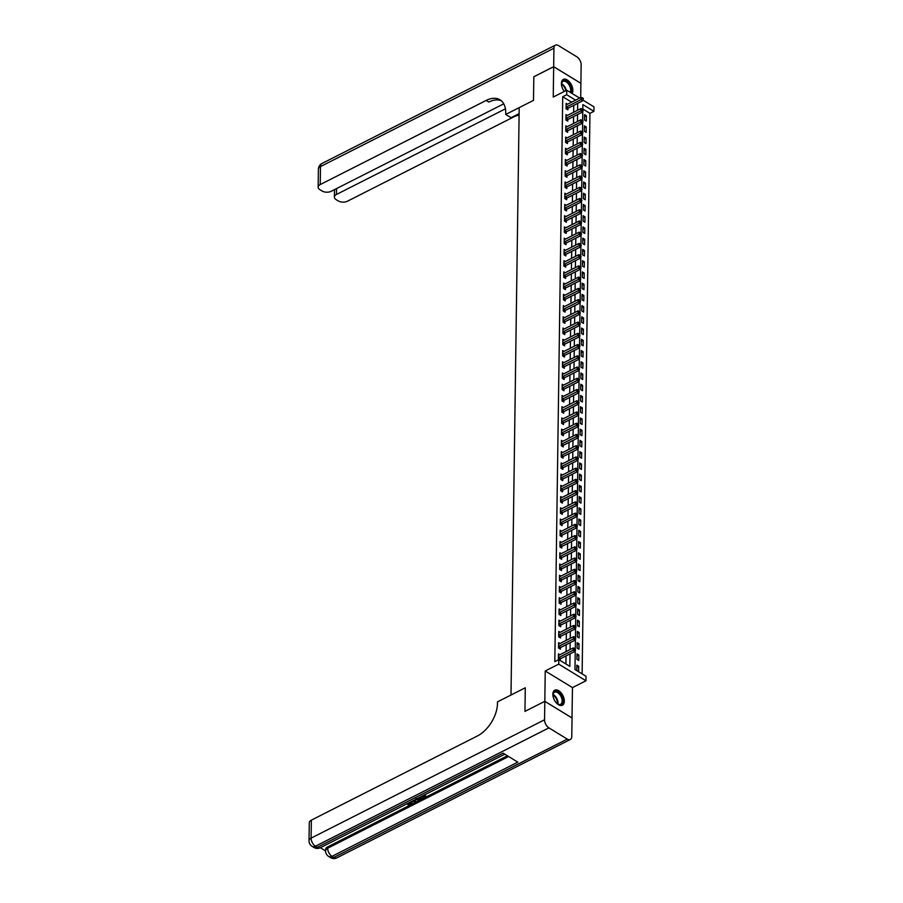 <?xml version="1.0" encoding="UTF-8"?>
<svg xmlns="http://www.w3.org/2000/svg" width="903" height="903" viewBox="0 0 903 903"><rect width="100%" height="100%" fill="white"/><g stroke="black" fill="none" stroke-linecap="round" stroke-linejoin="round"><path stroke-width="1.35" d="M564.33 701.225A8.443 4.808 63.1 0 0 560.989 692.703A8.443 4.808 63.1 0 0 554.769 690.185A8.443 4.808 63.1 0 0 552.85 694.215A8.443 4.808 63.1 0 0 556.203 702.726A8.443 4.808 63.1 0 0 562.411 705.254A8.443 4.808 63.1 0 0 564.33 701.225M572.062 93.46A8.443 4.808 63.1 0 0 572.863 90.458A8.443 4.808 63.1 0 0 569.511 81.936A8.443 4.808 63.1 0 0 563.303 79.419A8.443 4.808 63.1 0 0 561.384 83.437A8.443 4.808 63.1 0 0 564.307 91.451M575.245 650.837L574.985 669.529L586.024 676.268L585.957 680.772L558.731 664.134L558.799 659.63L569.838 666.38L570.007 653.896M571.994 717.964L572.468 687.612L585.957 680.772M580.697 97.535L580.9 83.358L553.674 66.72L553.246 97.05L566.745 90.21L579.624 98.077M582.988 100.131L593.971 106.847L593.914 111.34L582.875 104.601L582.807 109.376M582.119 673.886L589.941 113.36L593.914 111.34M544.554 719.781A6.49 3.702 63.1 0 0 548.9 727.874L315.44 846.213A6.49 3.702 -116.9 0 1 311.106 838.119A6.49 3.623 -179.2 0 0 309.029 840.727L309.277 822.746A6.49 3.623 0.8 0 1 311.354 820.138L311.106 838.119L544.554 719.781L544.814 701.349L524.959 711.372L544.814 701.304L572.039 717.941M553.674 66.675L580.9 83.313L581.16 64.881A6.49 3.702 63.1 0 0 576.814 56.787L558.426 45.556A6.49 3.702 63.1 0 0 555.413 45.15A6.49 3.702 63.1 0 0 553.934 48.243L553.674 66.675L533.82 76.732L533.492 100.38L533.82 76.778L553.674 66.72M589.941 113.36L582.819 109.003M584.546 114.591L584.467 119.986L586.307 121.104L586.386 115.719L584.546 114.591M584.388 125.822L584.309 131.217L586.149 132.346L586.228 126.951L584.388 125.822M584.23 137.064L584.151 142.46L585.991 143.577L586.07 138.182L584.23 137.064M584.072 148.295L584.004 153.691L585.844 154.819L585.912 149.424L584.072 148.295M583.914 159.538L583.846 164.922L585.686 166.05L585.754 160.655L583.914 159.538M583.756 170.769L583.688 176.164L585.528 177.281L585.595 171.897L583.756 170.769M583.609 182L583.53 187.395L585.37 188.524L585.437 183.128L583.609 182M583.451 193.242L583.372 198.637L585.212 199.755L585.291 194.359L583.451 193.242M583.293 204.473L583.214 209.868L585.054 210.997L585.133 205.602L583.293 204.473M583.135 215.715L583.056 221.1L584.896 222.228L584.975 216.833L583.135 215.715M582.977 226.946L582.898 232.342L584.738 233.459L584.817 228.075L582.977 226.946M582.819 238.178L582.74 243.573L584.58 244.702L584.659 239.306L582.819 238.178M582.661 249.42L582.582 254.815L584.422 255.933L584.501 250.537L582.661 249.42M582.503 260.651L582.435 266.046L584.275 267.175L584.343 261.78L582.503 260.651M582.345 271.893L582.277 277.277L584.117 278.406L584.185 273.011L582.345 271.893M582.187 283.124L582.119 288.52L583.959 289.637L584.027 284.253L582.187 283.124M582.04 294.355L581.961 299.751L583.801 300.88L583.88 295.484L582.04 294.355M581.882 305.598L581.803 310.993L583.643 312.111L583.722 306.715L581.882 305.598M581.724 316.829L581.645 322.224L583.485 323.353L583.564 317.958L581.724 316.829M581.566 328.071L581.487 333.455L583.327 334.584L583.406 329.189L581.566 328.071M581.408 339.302L581.329 344.698L583.169 345.815L583.248 340.431L581.408 339.302M581.25 350.545L581.171 355.929L583.011 357.057L583.09 351.662L581.25 350.545M581.092 361.776L581.013 367.171L582.853 368.289L582.932 362.904L581.092 361.776M580.934 373.007L580.866 378.402L582.706 379.531L582.774 374.135L580.934 373.007M580.776 384.249L580.708 389.644L582.548 390.762L582.616 385.367L580.776 384.249M580.618 395.48L580.55 400.876L582.39 402.004L582.458 396.609L580.618 395.48M580.471 406.722L580.392 412.107L582.232 413.235L582.311 407.84L580.471 406.722M580.313 417.954L580.234 423.349L582.074 424.466L582.153 419.082L580.313 417.954M580.155 429.185L580.076 434.58L581.916 435.709L581.995 430.313L580.155 429.185M579.997 440.427L579.918 445.822L581.758 446.94L581.837 441.544L579.997 440.427M579.839 451.658L579.76 457.053L581.6 458.182L581.679 452.787L579.839 451.658M579.681 462.9L579.602 468.285L581.442 469.413L581.521 464.018L579.681 462.9M579.523 474.131L579.444 479.527L581.284 480.644L581.363 475.26L579.523 474.131M579.365 485.362L579.297 490.758L581.137 491.887L581.205 486.491L579.365 485.362M579.207 496.605L579.139 502L580.979 503.118L581.047 497.722L579.207 496.605M579.049 507.836L578.981 513.231L580.821 514.36L580.889 508.965L579.049 507.836M578.902 519.078L578.823 524.462L580.663 525.591L580.742 520.196L578.902 519.078M578.744 530.309L578.665 535.705L580.505 536.822L580.584 531.438L578.744 530.309M578.586 541.54L578.507 546.936L580.347 548.065L580.426 542.669L578.586 541.54M578.428 552.783L578.349 558.178L580.189 559.296L580.268 553.9L578.428 552.783M578.27 564.014L578.191 569.409L580.031 570.538L580.11 565.143L578.27 564.014M578.112 575.256L578.033 580.64L579.873 581.769L579.952 576.374L578.112 575.256M577.954 586.487L577.875 591.883L579.715 593L579.794 587.616L577.954 586.487M577.796 597.718L577.728 603.114L579.568 604.242L579.636 598.847L577.796 597.718M577.638 608.961L577.57 614.356L579.41 615.474L579.478 610.078L577.638 608.961M577.48 620.192L577.412 625.587L579.252 626.716L579.32 621.32L577.48 620.192M577.333 631.434L577.254 636.829L579.094 637.947L579.173 632.551L577.333 631.434M577.175 642.665L577.096 648.061L578.936 649.189L579.015 643.794L577.175 642.665M577.017 653.907L576.938 659.292L578.778 660.42L578.857 655.025L577.017 653.907M576.859 665.139L576.78 670.534L578.62 671.651L578.699 666.267L576.859 665.139M571.599 102.152L562.716 96.723L554.826 661.651L558.799 659.63M565.921 663.987L566.034 655.905M566.102 651.582L566.192 644.663M566.26 640.351L566.35 633.432M566.418 629.109L566.508 622.201M566.576 617.878L566.666 610.959M566.723 606.647L566.824 599.727M566.881 595.404L566.982 588.485M567.039 584.173L567.14 577.254M567.197 572.931L567.298 566.023M567.355 561.7L567.456 554.781M567.513 550.469L567.603 543.55M567.671 539.226L567.761 532.307M567.829 527.995L567.919 521.076M567.987 516.753L568.077 509.845M568.145 505.522L568.235 498.603M568.292 494.291L568.393 487.372M568.45 483.049L568.551 476.129M568.608 471.817L568.709 464.898M568.766 460.575L568.867 453.667M568.924 449.344L569.025 442.425M569.082 438.113L569.172 431.194M569.24 426.871L569.33 419.951M569.398 415.64L569.488 408.72M569.556 404.397L569.646 397.489M569.714 393.166L569.804 386.247M569.861 381.935L569.962 375.016M570.019 370.693L570.12 363.774M570.177 359.462L570.278 352.542M570.335 348.219L570.436 341.3M570.493 336.988L570.594 330.069M570.651 325.746L570.741 318.838M570.809 314.515L570.899 307.596M570.967 303.284L571.057 296.365M571.125 292.041L571.215 285.122M571.283 280.81L571.373 273.891M571.43 269.568L571.531 262.66M571.588 258.337L571.689 251.418M571.746 247.106L571.847 240.187M571.904 235.864L572.005 228.944M572.062 224.633L572.163 217.713M572.22 213.39L572.31 206.482M572.378 202.159L572.468 195.24M572.536 190.928L572.626 184.009M572.694 179.686L572.784 172.766M572.841 168.455L572.942 161.535M572.999 157.212L573.1 150.304M573.157 145.981L573.258 139.062M573.315 134.75L573.416 127.831M573.473 123.508L573.574 116.589M573.631 112.277L573.732 105.358M567.547 104.206L566.147 103.348L566.068 108.744L567.908 109.861L567.931 108.405M567.389 115.437L565.989 114.579L565.921 119.975L567.761 121.104L567.773 119.636M567.231 126.668L565.831 125.822L565.763 131.217L567.603 132.335L567.615 130.879M567.073 137.911L565.673 137.053L565.605 142.448L567.445 143.577L567.468 142.11M566.915 149.142L565.526 148.295L565.447 153.679L567.287 154.808L567.31 153.341M566.757 160.384L565.368 159.526L565.289 164.922L567.129 166.039L567.152 164.583M566.599 171.615L565.21 170.757L565.131 176.153L566.971 177.281L566.994 175.814M566.452 182.846L565.052 182L564.973 187.395L566.813 188.513L566.836 187.056M566.294 194.089L564.894 193.231L564.815 198.626L566.655 199.755L566.678 198.288M566.136 205.32L564.736 204.473L564.657 209.857L566.497 210.986L566.52 209.53M565.978 216.562L564.578 215.704L564.499 221.1L566.339 222.217L566.362 220.761M565.82 227.793L564.42 226.935L564.352 232.331L566.192 233.459L566.204 231.992M565.662 239.035L564.262 238.178L564.194 243.573L566.034 244.69L566.046 243.234M565.504 250.266L564.104 249.409L564.036 254.804L565.876 255.933L565.899 254.465M565.346 261.498L563.957 260.651L563.878 266.046L565.718 267.164L565.741 265.708M565.188 272.74L563.799 271.882L563.72 277.277L565.56 278.406L565.583 276.939M565.03 283.971L563.641 283.124L563.562 288.508L565.402 289.637L565.425 288.17M564.883 295.213L563.483 294.355L563.404 299.751L565.244 300.868L565.267 299.412M564.725 306.444L563.325 305.586L563.246 310.982L565.086 312.111L565.109 310.643M564.567 317.675L563.167 316.829L563.088 322.224L564.928 323.342L564.951 321.886M564.409 328.918L563.009 328.06L562.93 333.455L564.77 334.584L564.793 333.117M564.251 340.149L562.851 339.302L562.783 344.686L564.623 345.815L564.635 344.348M564.093 351.391L562.693 350.533L562.625 355.929L564.465 357.046L564.477 355.59M563.935 362.622L562.535 361.764L562.467 367.16L564.307 368.289L564.33 366.821M563.777 373.853L562.388 373.007L562.309 378.402L564.149 379.52L564.172 378.064M563.619 385.096L562.23 384.238L562.151 389.633L563.991 390.762L564.014 389.295M563.461 396.327L562.072 395.48L561.993 400.864L563.833 401.993L563.856 400.526M563.314 407.569L561.914 406.711L561.835 412.107L563.675 413.224L563.698 411.768M563.156 418.8L561.756 417.942L561.677 423.338L563.517 424.466L563.54 422.999M562.998 430.031L561.598 429.185L561.519 434.58L563.359 435.697L563.382 434.241M562.84 441.274L561.44 440.416L561.361 445.811L563.201 446.94L563.224 445.472M562.682 452.505L561.282 451.658L561.214 457.042L563.054 458.171L563.066 456.715M562.524 463.747L561.124 462.889L561.056 468.285L562.896 469.402L562.908 467.946M562.366 474.978L560.966 474.12L560.898 479.516L562.738 480.644L562.761 479.177M562.208 486.22L560.819 485.362L560.74 490.758L562.58 491.875L562.603 490.419M562.05 497.451L560.661 496.594L560.582 501.989L562.422 503.118L562.445 501.65M561.903 508.682L560.503 507.836L560.424 513.22L562.264 514.349L562.287 512.893M561.745 519.925L560.345 519.067L560.266 524.462L562.106 525.58L562.129 524.124M561.587 531.156L560.187 530.309L560.108 535.693L561.948 536.822L561.971 535.355M561.429 542.398L560.029 541.54L559.95 546.936L561.79 548.053L561.813 546.597M561.271 553.629L559.871 552.771L559.792 558.167L561.632 559.296L561.655 557.828M561.113 564.86L559.713 564.014L559.646 569.409L561.485 570.527L561.497 569.071M560.955 576.103L559.555 575.245L559.488 580.64L561.327 581.769L561.339 580.302M560.797 587.334L559.397 586.487L559.329 591.871L561.169 593L561.192 591.533M560.639 598.576L559.25 597.718L559.171 603.114L561.011 604.231L561.034 602.775M560.481 609.807L559.092 608.949L559.013 614.345L560.853 615.474L560.876 614.006M560.334 621.038L558.934 620.192L558.855 625.587L560.695 626.705L560.718 625.248M560.176 632.281L558.776 631.423L558.697 636.818L560.537 637.947L560.56 636.48M560.018 643.512L558.618 642.665L558.539 648.049L560.379 649.178L560.402 647.711M559.86 654.754L558.46 653.896L558.381 659.292L560.221 660.409L560.244 658.953M311.354 820.138L477.315 736.013A27.067 16.367 121.4 0 0 497.474 703.482L497.497 701.868L525.286 687.781L524.959 711.417L525.286 687.781L510.996 695.017L519.202 107.615L533.492 100.38L505.703 114.467L505.725 112.841A27.067 16.367 -58.6 0 0 499.991 99.815A27.067 16.367 -58.6 0 0 486.186 100.436L320.226 184.562A6.49 3.623 -179.2 0 0 318.149 187.169A6.49 3.623 -179.2 0 0 319.876 189.675L322.055 190.996A6.49 3.623 -179.2 0 0 331.232 191.278L503.75 103.834M572.468 687.612L545.231 670.974L544.814 701.304M545.231 670.974L558.731 664.134M562.716 96.723L566.689 94.702L566.745 90.21M582.774 111.532L582.649 120.607M582.627 122.763L582.491 131.838M582.469 133.994L582.333 143.08M582.311 145.236L582.175 154.311M582.153 156.467L582.029 165.554M581.995 167.71L581.871 176.785M581.837 178.941L581.713 188.027M581.679 190.172L581.555 199.258M581.521 201.414L581.397 210.489M581.363 212.645L581.239 221.732M581.205 223.888L581.08 232.963M581.058 235.119L580.922 244.205M580.9 246.35L580.764 255.436M580.742 257.592L580.606 266.667M580.584 268.823L580.46 277.91M580.426 280.065L580.302 289.141M580.268 291.297L580.144 300.383M580.11 302.528L579.986 311.614M579.952 313.77L579.828 322.845M579.794 325.001L579.67 334.087M579.636 336.243L579.512 345.318M579.489 347.474L579.354 356.561M579.331 358.705L579.195 367.792M579.173 369.948L579.037 379.023M579.015 381.179L578.891 390.265M578.857 392.421L578.733 401.496M578.699 403.652L578.575 412.739M578.541 414.895L578.417 423.97M578.383 426.126L578.259 435.201M578.225 437.357L578.101 446.443M578.067 448.599L577.943 457.674M577.92 459.83L577.785 468.917M577.762 471.073L577.627 480.148M577.604 482.304L577.468 491.39M577.446 493.535L577.322 502.621M577.288 504.777L577.164 513.852M577.13 516.008L577.006 525.094M576.972 527.25L576.848 536.326M576.814 538.481L576.69 547.568M576.656 549.713L576.532 558.799M576.498 560.955L576.374 570.03M576.351 572.186L576.216 581.272M576.193 583.428L576.058 592.503M576.035 594.659L575.9 603.746M575.877 605.89L575.753 614.977M575.719 617.133L575.595 626.208M575.561 628.364L575.437 637.45M575.403 639.606L575.279 648.681M575.572 100.131L566.689 94.702M570.075 649.573L570.165 642.654M570.222 638.342L570.324 631.423M570.38 627.1L570.482 620.18M570.538 615.869L570.64 608.949M570.696 604.626L570.798 597.718M570.854 593.395L570.956 586.476M571.012 582.164L571.114 575.245M571.17 570.922L571.26 564.003M571.328 559.691L571.418 552.771M571.486 548.448L571.576 541.54M571.644 537.217L571.734 530.298M571.791 525.986L571.892 519.067M571.949 514.744L572.05 507.825M572.107 503.513L572.209 496.594M572.265 492.27L572.367 485.351M572.423 481.039L572.525 474.12M572.581 469.797L572.683 462.889M572.739 458.566L572.829 451.647M572.897 447.335L572.987 440.416M573.055 436.093L573.145 429.173M573.213 424.861L573.303 417.942M573.36 413.619L573.461 406.711M573.518 402.388L573.619 395.469M573.676 391.157L573.777 384.238M573.834 379.915L573.936 372.995M573.992 368.684L574.094 361.764M574.15 357.441L574.252 350.533M574.308 346.21L574.398 339.291M574.466 334.979L574.556 328.06M574.624 323.737L574.714 316.818M574.782 312.506L574.872 305.586M574.929 301.263L575.03 294.355M575.087 290.032L575.188 283.113M575.245 278.801L575.346 271.882M575.403 267.559L575.504 260.64M575.561 256.328L575.662 249.409M575.719 245.085L575.809 238.166M575.877 233.854L575.967 226.935M576.035 222.612L576.125 215.704M576.193 211.381L576.283 204.462M576.351 200.15L576.441 193.231M576.498 188.908L576.599 181.988M576.656 177.677L576.757 170.757M576.814 166.434L576.915 159.526M576.972 155.203L577.073 148.284M577.13 143.972L577.231 137.053M577.288 132.73L577.378 125.81M577.446 121.499L577.536 114.579M577.604 110.256L577.694 103.348M584.512 116.656L586.386 115.719M576.825 667.204L578.699 666.267M576.983 655.973L578.857 655.025M577.141 644.742L579.015 643.794M577.299 633.5L579.173 632.551M577.457 622.269L579.32 621.32M577.615 611.026L579.478 610.078M577.773 599.795L579.636 598.847M577.931 588.564L579.794 587.616M578.078 577.322L579.952 576.374M578.236 566.091L580.11 565.143M578.394 554.848L580.268 553.9M578.552 543.617L580.426 542.669M578.71 532.386L580.584 531.438M578.868 521.144L580.742 520.196M579.026 509.913L580.889 508.965M579.184 498.67L581.047 497.722M579.342 487.439L581.205 486.491M579.5 476.208L581.363 475.26M579.647 464.966L581.521 464.018M579.805 453.735L581.679 452.787M579.963 442.493L581.837 441.544M580.121 431.262L581.995 430.313M580.279 420.019L582.153 419.082M580.437 408.788L582.311 407.84M580.595 397.557L582.458 396.609M580.753 386.315L582.616 385.367M580.911 375.084L582.774 374.135M581.069 363.841L582.932 362.904M581.216 352.61L583.09 351.662M581.374 341.379L583.248 340.431M581.532 330.137L583.406 329.189M581.69 318.906L583.564 317.958M581.848 307.663L583.722 306.715M582.006 296.432L583.88 295.484M582.164 285.201L584.027 284.253M582.322 273.959L584.185 273.011M582.48 262.728L584.343 261.78M582.638 251.486L584.501 250.537M582.785 240.254L584.659 239.306M582.943 229.023L584.817 228.075M583.101 217.781L584.975 216.833M583.259 206.55L585.133 205.602M583.417 195.308L585.291 194.359M583.575 184.077L585.437 183.128M583.733 172.834L585.595 171.897M583.891 161.603L585.754 160.655M584.049 150.372L585.912 149.424M584.207 139.13L586.07 138.182M584.354 127.899L586.228 126.951M566.497 106.972L568.337 108.089L582.785 100.764L580.945 99.646L566.497 106.972A1.084 0.655 -58.6 0 0 566.192 107.186L566.091 107.276M582.537 98.777L583.27 99.228L583.282 98.337L582.548 97.885L582.537 98.777L580.945 99.646L580.979 97.4L566.52 104.725A1.084 0.655 -58.6 0 1 566.226 104.804L566.125 104.816M568.337 108.089A1.084 0.655 -58.6 0 0 568.032 108.304L566.994 109.308M582.785 100.764L583.27 99.228M582.548 97.885L580.979 97.4M566.339 118.203L568.179 119.331L582.627 112.006L580.787 110.877L566.339 118.203A1.084 0.655 -58.6 0 0 566.034 118.417L565.933 118.519M582.379 110.019L583.112 110.471L582.39 109.116L582.379 110.019L580.787 110.877L580.821 108.631L566.362 115.956A1.084 0.655 -58.6 0 1 566.068 116.035L565.967 116.047M568.179 119.331A1.084 0.655 -58.6 0 0 567.874 119.546L566.836 120.539M582.627 112.006L583.112 110.471M582.39 109.116L580.821 108.631M566.181 129.434L568.021 130.563L582.469 123.237L580.629 122.108L566.181 129.434A1.084 0.655 -58.6 0 0 565.876 129.648L565.775 129.75M582.221 121.25L582.954 121.702L582.977 120.799L582.232 120.359L582.221 121.25L580.629 122.108L580.663 119.862L566.215 127.188A1.084 0.655 -58.6 0 1 565.91 127.278L565.82 127.278M568.021 130.563A1.084 0.655 -58.6 0 0 567.716 130.777L566.678 131.77M582.469 123.237L582.954 121.702M582.232 120.359L580.663 119.862M566.023 140.676L567.863 141.794L582.311 134.468L580.471 133.351L566.023 140.676A1.084 0.655 -58.6 0 0 565.729 140.891L565.628 140.981M582.063 132.493L582.807 132.933L582.819 132.041L582.074 131.59L582.063 132.493L580.471 133.351L580.505 131.104L566.057 138.43A1.084 0.655 -58.6 0 1 565.752 138.509L565.662 138.52M567.863 141.794A1.084 0.655 -58.6 0 0 567.569 142.008L566.52 143.013M582.311 134.468L582.807 132.933M582.074 131.59L580.505 131.104M565.865 151.907L567.705 153.036L582.153 145.71L580.313 144.582L565.865 151.907A1.084 0.655 -58.6 0 0 565.571 152.122L565.47 152.223M581.904 143.724L582.649 144.175L581.927 142.821L581.904 143.724L580.313 144.582L580.347 142.335L565.899 149.661A1.084 0.655 -58.6 0 1 565.605 149.751L565.504 149.751M567.705 153.036A1.084 0.655 -58.6 0 0 567.411 153.25L566.362 154.244M582.153 145.71L582.649 144.175M581.927 142.821L580.347 142.335M561.689 86.022A7.303 4.154 -116.9 0 1 561.531 83.866A7.303 4.154 -116.9 0 1 562.23 81.609A7.303 4.154 -116.9 0 1 568.935 83.392A7.303 4.154 -116.9 0 1 570.865 92.727M570.244 92.343A6.761 3.849 63.1 0 0 568.845 84.566A6.761 3.849 63.1 0 0 563.032 81.439A6.761 3.849 63.1 0 0 562.14 82.229A6.761 3.849 63.1 0 0 561.519 84.103M571.678 93.223A8.387 4.775 63.1 0 0 569.928 83.708A8.387 4.775 63.1 0 0 562.829 79.724M553.155 696.789A7.303 4.154 -116.9 0 1 553.008 694.633A7.303 4.154 -116.9 0 1 556.903 691.438A7.303 4.154 -116.9 0 1 562.298 697.635A7.303 4.154 -116.9 0 1 562.185 703.742A7.303 4.154 -116.9 0 1 557.772 704.047A7.303 4.154 -116.9 0 1 556.124 702.647M557.58 703.922A6.761 3.849 63.1 0 0 560.616 704.272A6.761 3.849 63.1 0 0 561.587 697.861A6.761 3.849 63.1 0 0 554.498 692.206A6.761 3.849 63.1 0 0 552.997 694.87M561.88 705.457A8.387 4.775 63.1 0 0 562.941 697.579A8.387 4.775 63.1 0 0 554.295 690.49M519.112 113.631L511.042 117.717L505.703 114.467M505.432 108.823L336.458 194.472A6.49 3.623 -179.2 0 0 334.381 197.08A6.49 3.623 -179.2 0 0 336.108 199.586L338.275 200.917A6.49 3.623 -179.2 0 0 347.452 201.2L513.412 117.074A27.067 16.367 -58.6 0 1 519.101 115.132M501.244 100.73A27.067 16.367 -58.6 0 0 488.839 102.05L486.186 100.436M411.294 801.604L411.926 803.072M410.639 801.932L412.005 803.444L411.012 804.596L407.896 804.742L408.438 803.602L411.079 803.151M415.019 799.719L416.069 801.977L411.745 801.379M424.624 794.854L426.464 796.706L422.593 798.094L424.647 796.344M320.328 847.714L325.577 850.931M309.029 840.727A6.49 6.49 0 0 0 312.133 846.359A6.49 3.928 121.4 0 0 315.44 846.213L317.28 847.33L503.095 753.147L517.803 762.143L331.999 856.326A6.49 3.702 -116.9 0 1 327.665 848.233A6.49 3.623 -179.2 0 0 325.577 850.84L325.599 849.497A6.49 3.623 0.8 0 1 327.676 846.89L327.665 848.233L508.603 756.511M507.407 755.777L327.676 846.89M420.222 797.078L422.073 798.218L420.437 799.753L418.529 800.306L415.673 799.381M548.9 727.874L567.287 739.117A6.49 3.702 63.1 0 0 570.301 739.512A6.49 3.702 63.1 0 0 571.78 736.419L572.039 717.987L544.814 701.349M422.593 798.094L425.279 796.728L423.925 795.904L420.911 796.864L423.304 795.52M423.97 795.182L426.464 796.706M419.579 797.405L422.062 798.929M415.696 798.139L419.037 799.798L420.888 798.963L418.902 797.744M416.667 798.523L420.245 798.568M419.037 799.798L419.048 799.076M419.918 799.448L419.929 798.726M414.635 799.911L416.069 801.977M412.4 801.04L415.177 801.853L413.98 800.239M413.303 800.589L415.188 801.142M407.896 804.742L410.538 804.268L409.973 802.282M411.192 803.512L410.538 804.268L410.549 803.557M408.427 804.325L408.438 803.602M565.707 163.15L567.547 164.267L581.995 156.941L580.155 155.824L565.707 163.15A1.084 0.655 -58.6 0 0 565.413 163.364L565.312 163.454M581.758 154.955L582.491 155.406L581.769 154.063L581.758 154.955L580.155 155.824L580.189 153.578L565.741 160.903A1.084 0.655 -58.6 0 1 565.447 160.982L565.346 160.994M567.547 164.267A1.084 0.655 -58.6 0 0 567.253 164.481L566.204 165.486M581.995 156.941L582.491 155.406M581.769 154.063L580.189 153.578M565.549 174.381L567.389 175.509L581.837 168.184L579.997 167.055L565.549 174.381A1.084 0.655 -58.6 0 0 565.255 174.595L565.154 174.697M581.6 166.197L582.333 166.649L582.345 165.746L581.611 165.294L581.6 166.197L579.997 167.055L580.031 164.809L565.583 172.134A1.084 0.655 -58.6 0 1 565.289 172.225L565.188 172.225M567.389 175.509A1.084 0.655 -58.6 0 0 567.095 175.724L566.046 176.717M581.837 168.184L582.333 166.649M581.611 165.294L580.031 164.809M565.391 185.612L567.231 186.74L581.69 179.415L579.85 178.286L565.391 185.612A1.084 0.655 -58.6 0 0 565.097 185.837L564.996 185.928M581.442 177.428L582.175 177.88L581.453 176.536L581.442 177.428L579.85 178.286L579.873 176.04L565.425 183.365A1.084 0.655 -58.6 0 1 565.131 183.456L565.03 183.456M567.231 186.74A1.084 0.655 -58.6 0 0 566.937 186.955L565.899 187.948M581.69 179.415L582.175 177.88M581.453 176.536L579.873 176.04M565.233 196.854L567.073 197.971L581.532 190.646L579.692 189.528L565.233 196.854A1.084 0.655 -58.6 0 0 564.939 197.068L564.838 197.17M581.284 188.671L582.017 189.122L581.295 187.768L581.284 188.671L579.692 189.528L579.715 187.282L565.267 194.608A1.084 0.655 -58.6 0 1 564.973 194.687L564.872 194.698M567.073 197.971A1.084 0.655 -58.6 0 0 566.779 198.197L565.741 199.191M581.532 190.646L582.017 189.122M581.295 187.768L579.715 187.282M565.075 208.085L566.915 209.214L581.374 201.888L579.534 200.759L565.075 208.085A1.084 0.655 -58.6 0 0 564.781 208.3L564.68 208.401M581.126 199.902L581.859 200.353L581.137 198.999L581.126 199.902L579.534 200.759L579.568 198.513L565.109 205.839A1.084 0.655 -58.6 0 1 564.815 205.929L564.714 205.929M566.915 209.214A1.084 0.655 -58.6 0 0 566.621 209.428L565.583 210.422M581.374 201.888L581.859 200.353M581.137 198.999L579.568 198.513M564.928 219.327L566.768 220.445L581.216 213.119L579.376 212.002L564.928 219.327A1.084 0.655 -58.6 0 0 564.623 219.542L564.522 219.632M580.968 211.133L581.701 211.584L581.713 210.692L580.979 210.241L580.968 211.133L579.376 212.002L579.41 209.756L564.951 217.081A1.084 0.655 -58.6 0 1 564.657 217.16L564.556 217.171M566.768 220.445A1.084 0.655 -58.6 0 0 566.463 220.659L565.425 221.664M581.216 213.119L581.701 211.584M580.979 210.241L579.41 209.756M564.77 230.558L566.61 231.687L581.058 224.362L579.218 223.233L564.77 230.558A1.084 0.655 -58.6 0 0 564.465 230.773L564.364 230.875M580.81 222.375L581.543 222.827L580.821 221.472L580.81 222.375L579.218 223.233L579.252 220.987L564.793 228.312A1.084 0.655 -58.6 0 1 564.499 228.403L564.398 228.403M566.61 231.687A1.084 0.655 -58.6 0 0 566.305 231.902L565.267 232.895M581.058 224.362L581.543 222.827M580.821 221.472L579.252 220.987M564.612 241.801L566.452 242.918L580.9 235.593L579.06 234.464L564.612 241.801A1.084 0.655 -58.6 0 0 564.307 242.015L564.206 242.106M580.652 233.606L581.385 234.058L581.408 233.166L580.663 232.714L580.652 233.606L579.06 234.464L579.094 232.218L564.646 239.543A1.084 0.655 -58.6 0 1 564.341 239.634L564.251 239.634M566.452 242.918A1.084 0.655 -58.6 0 0 566.147 243.133L565.109 244.126M580.9 235.593L581.385 234.058M580.663 232.714L579.094 232.218M564.454 253.032L566.294 254.161L580.742 246.835L578.902 245.706L564.454 253.032A1.084 0.655 -58.6 0 0 564.161 253.246L564.059 253.348M580.494 244.848L581.239 245.3L580.505 243.945L580.494 244.848L578.902 245.706L578.936 243.46L564.488 250.786A1.084 0.655 -58.6 0 1 564.183 250.865L564.093 250.876M566.294 254.161A1.084 0.655 -58.6 0 0 566 254.375L564.951 255.368M580.742 246.835L581.239 245.3M580.505 243.945L578.936 243.46M564.296 264.263L566.136 265.392L580.584 258.066L578.744 256.937L564.296 264.263A1.084 0.655 -58.6 0 0 564.003 264.477L563.901 264.579M580.336 256.08L581.08 256.531L580.358 255.177L580.336 256.08L578.744 256.937L578.778 254.691L564.33 262.017A1.084 0.655 -58.6 0 1 564.036 262.107L563.935 262.107M566.136 265.392A1.084 0.655 -58.6 0 0 565.842 265.606L564.793 266.599M580.584 258.066L581.08 256.531M580.358 255.177L578.778 254.691M564.138 275.505L565.978 276.623L580.426 269.297L578.586 268.18L564.138 275.505A1.084 0.655 -58.6 0 0 563.844 275.72L563.743 275.81M580.189 267.322L580.922 267.762L580.934 266.87L580.2 266.419L580.189 267.322L578.586 268.18L578.62 265.933L564.172 273.259A1.084 0.655 -58.6 0 1 563.878 273.338L563.777 273.349M565.978 276.623A1.084 0.655 -58.6 0 0 565.684 276.837L564.635 277.842M580.426 269.297L580.922 267.762M580.2 266.419L578.62 265.933M563.98 286.736L565.82 287.865L580.268 280.54L578.428 279.411L563.98 286.736A1.084 0.655 -58.6 0 0 563.686 286.951L563.585 287.052M580.031 278.553L580.764 279.004L580.042 277.65L580.031 278.553L578.428 279.411L578.462 277.165L564.014 284.49A1.084 0.655 -58.6 0 1 563.72 284.58L563.619 284.58M565.82 287.865A1.084 0.655 -58.6 0 0 565.526 288.08L564.477 289.073M580.268 280.54L580.764 279.004M580.042 277.65L578.462 277.165M563.822 297.979L565.662 299.096L580.121 291.771L578.281 290.653L563.822 297.979A1.084 0.655 -58.6 0 0 563.528 298.193L563.427 298.283M579.873 289.784L580.606 290.235L579.884 288.892L579.873 289.784L578.281 290.653L578.304 288.396L563.856 295.721A1.084 0.655 -58.6 0 1 563.562 295.812L563.461 295.812M565.662 299.096A1.084 0.655 -58.6 0 0 565.368 299.311L564.33 300.304M580.121 291.771L580.606 290.235M579.884 288.892L578.304 288.396M563.664 309.21L565.504 310.339L579.963 303.013L578.123 301.884L563.664 309.21A1.084 0.655 -58.6 0 0 563.37 309.424L563.269 309.526M579.715 301.026L580.448 301.478L580.46 300.575L579.726 300.123L579.715 301.026L578.123 301.884L578.146 299.638L563.698 306.964A1.084 0.655 -58.6 0 1 563.404 307.043L563.303 307.054M565.504 310.339A1.084 0.655 -58.6 0 0 565.21 310.553L564.172 311.546M579.963 303.013L580.448 301.478M579.726 300.123L578.146 299.638M563.506 320.441L565.346 321.57L579.805 314.244L577.965 313.115L563.506 320.441A1.084 0.655 -58.6 0 0 563.212 320.655L563.111 320.757M579.557 312.257L580.29 312.709L579.568 311.366L579.557 312.257L577.965 313.115L577.999 310.869L563.54 318.195A1.084 0.655 -58.6 0 1 563.246 318.285L563.145 318.285M565.346 321.57A1.084 0.655 -58.6 0 0 565.052 321.784L564.014 322.777M579.805 314.244L580.29 312.709M579.568 311.366L577.999 310.869M563.359 331.683L565.199 332.801L579.647 325.475L577.807 324.358L563.359 331.683A1.084 0.655 -58.6 0 0 563.054 331.898L562.953 331.988M579.399 323.5L580.132 323.94L580.144 323.048L579.41 322.597L579.399 323.5L577.807 324.358L577.841 322.111L563.382 329.437A1.084 0.655 -58.6 0 1 563.088 329.516L562.987 329.527M565.199 332.801A1.084 0.655 -58.6 0 0 564.894 333.015L563.856 334.02M579.647 325.475L580.132 323.94M579.41 322.597L577.841 322.111M563.201 342.914L565.041 344.043L579.489 336.717L577.649 335.589L563.201 342.914A1.084 0.655 -58.6 0 0 562.896 343.129L562.795 343.23M579.241 334.731L579.974 335.182L579.252 333.828L579.241 334.731L577.649 335.589L577.683 333.342L563.224 340.668A1.084 0.655 -58.6 0 1 562.93 340.758L562.829 340.758M565.041 344.043A1.084 0.655 -58.6 0 0 564.736 344.257L563.698 345.251M579.489 336.717L579.974 335.182M579.252 333.828L577.683 333.342M563.043 354.157L564.883 355.274L579.331 347.948L577.491 346.831L563.043 354.157A1.084 0.655 -58.6 0 0 562.738 354.371L562.637 354.461M579.083 345.962L579.816 346.413L579.839 345.522L579.094 345.07L579.083 345.962L577.491 346.831L577.525 344.585L563.077 351.91A1.084 0.655 -58.6 0 1 562.772 351.989L562.682 352.001M564.883 355.274A1.084 0.655 -58.6 0 0 564.578 355.489L563.54 356.493M579.331 347.948L579.816 346.413M579.094 345.07L577.525 344.585M562.885 365.388L564.725 366.516L579.173 359.191L577.333 358.062L562.885 365.388A1.084 0.655 -58.6 0 0 562.592 365.602L562.49 365.704M578.925 357.204L579.67 357.656L578.936 356.301L578.925 357.204L577.333 358.062L577.367 355.816L562.919 363.141A1.084 0.655 -58.6 0 1 562.614 363.22L562.524 363.232M564.725 366.516A1.084 0.655 -58.6 0 0 564.431 366.731L563.382 367.724M579.173 359.191L579.67 357.656M578.936 356.301L577.367 355.816M562.727 376.619L564.567 377.747L579.015 370.422L577.175 369.293L562.727 376.619A1.084 0.655 -58.6 0 0 562.434 376.833L562.332 376.935M578.767 368.435L579.512 368.887L578.789 367.544L578.767 368.435L577.175 369.293L577.209 367.047L562.761 374.373A1.084 0.655 -58.6 0 1 562.467 374.463L562.366 374.463M564.567 377.747A1.084 0.655 -58.6 0 0 564.273 377.962L563.224 378.955M579.015 370.422L579.512 368.887M578.789 367.544L577.209 367.047M562.569 387.861L564.409 388.979L578.857 381.653L577.017 380.535L562.569 387.861A1.084 0.655 -58.6 0 0 562.276 388.076L562.174 388.166M578.62 379.678L579.354 380.118L579.365 379.226L578.631 378.775L578.62 379.678L577.017 380.535L577.051 378.289L562.603 385.615A1.084 0.655 -58.6 0 1 562.309 385.694L562.208 385.705M564.409 388.979A1.084 0.655 -58.6 0 0 564.115 389.193L563.066 390.198M578.857 381.653L579.354 380.118M578.631 378.775L577.051 378.289M562.411 399.092L564.251 400.221L578.699 392.895L576.87 391.767L562.411 399.092A1.084 0.655 -58.6 0 0 562.117 399.307L562.016 399.408M578.462 390.909L579.195 391.36L578.473 390.006L578.462 390.909L576.87 391.767L576.893 389.52L562.445 396.846A1.084 0.655 -58.6 0 1 562.151 396.936L562.05 396.936M564.251 400.221A1.084 0.655 -58.6 0 0 563.957 400.435L562.908 401.429M578.699 392.895L579.195 391.36M578.473 390.006L576.893 389.52M562.253 410.334L564.093 411.452L578.552 404.126L576.712 403.009L562.253 410.334A1.084 0.655 -58.6 0 0 561.959 410.549L561.858 410.639M578.304 402.14L579.037 402.591L578.315 401.248L578.304 402.14L576.712 403.009L576.735 400.763L562.287 408.088A1.084 0.655 -58.6 0 1 561.993 408.167L561.892 408.179M564.093 411.452A1.084 0.655 -58.6 0 0 563.799 411.666L562.761 412.671M578.552 404.126L579.037 402.591M578.315 401.248L576.735 400.763M562.095 421.566L563.935 422.694L578.394 415.369L576.554 414.24L562.095 421.566A1.084 0.655 -58.6 0 0 561.801 421.78L561.7 421.882M578.146 413.382L578.879 413.834L578.157 412.479L578.146 413.382L576.554 414.24L576.577 411.994L562.129 419.319A1.084 0.655 -58.6 0 1 561.835 419.41L561.734 419.41M563.935 422.694A1.084 0.655 -58.6 0 0 563.641 422.909L562.603 423.902M578.394 415.369L578.879 413.834M578.157 412.479L576.577 411.994M561.937 432.797L563.777 433.925L578.236 426.6L576.396 425.471L561.937 432.797A1.084 0.655 -58.6 0 0 561.643 433.022L561.542 433.113M577.988 424.613L578.721 425.065L577.999 423.721L577.988 424.613L576.396 425.471L576.43 423.225L561.971 430.55A1.084 0.655 -58.6 0 1 561.677 430.641L561.576 430.641M563.777 433.925A1.084 0.655 -58.6 0 0 563.483 434.14L562.445 435.133M578.236 426.6L578.721 425.065M577.999 423.721L576.43 423.225M561.79 444.039L563.63 445.156L578.078 437.831L576.238 436.713L561.79 444.039A1.084 0.655 -58.6 0 0 561.485 444.253L561.384 444.344M577.83 435.856L578.563 436.296L578.575 435.404L577.841 434.953L577.83 435.856L576.238 436.713L576.272 434.467L561.813 441.793A1.084 0.655 -58.6 0 1 561.519 441.872L561.418 441.883M563.63 445.156A1.084 0.655 -58.6 0 0 563.325 445.382L562.287 446.375M578.078 437.831L578.563 436.296M577.841 434.953L576.272 434.467M561.632 455.27L563.472 456.399L577.92 449.073L576.08 447.944L561.632 455.27A1.084 0.655 -58.6 0 0 561.327 455.484L561.226 455.586M577.672 447.087L578.405 447.538L578.417 446.635L577.683 446.184L577.672 447.087L576.08 447.944L576.114 445.698L561.655 453.024A1.084 0.655 -58.6 0 1 561.361 453.114L561.26 453.114M563.472 456.399A1.084 0.655 -58.6 0 0 563.167 456.613L562.129 457.607M577.92 449.073L578.405 447.538M577.683 446.184L576.114 445.698M561.474 466.512L563.314 467.63L577.762 460.304L575.922 459.187L561.474 466.512A1.084 0.655 -58.6 0 0 561.169 466.727L561.068 466.817M577.514 458.318L578.247 458.769L578.27 457.877L577.525 457.426L577.514 458.318L575.922 459.187L575.956 456.941L561.508 464.266A1.084 0.655 -58.6 0 1 561.203 464.345L561.113 464.356M563.314 467.63A1.084 0.655 -58.6 0 0 563.009 467.844L561.971 468.849M577.762 460.304L578.247 458.769M577.525 457.426L575.956 456.941M561.316 477.743L563.156 478.872L577.604 471.547L575.764 470.418L561.316 477.743A1.084 0.655 -58.6 0 0 561.023 477.958L560.921 478.059M577.356 469.56L578.101 470.011L578.112 469.108L577.367 468.657L577.356 469.56L575.764 470.418L575.798 468.172L561.35 475.497A1.084 0.655 -58.6 0 1 561.045 475.588L560.955 475.588M563.156 478.872A1.084 0.655 -58.6 0 0 562.862 479.087L561.813 480.08M577.604 471.547L578.101 470.011M577.367 468.657L575.798 468.172M561.158 488.974L562.998 490.103L577.446 482.778L575.606 481.649L561.158 488.974A1.084 0.655 -58.6 0 0 560.865 489.2L560.763 489.291M577.198 480.791L577.943 481.243L577.22 479.899L577.198 480.791L575.606 481.649L575.64 479.403L561.192 486.728A1.084 0.655 -58.6 0 1 560.898 486.819L560.797 486.819M562.998 490.103A1.084 0.655 -58.6 0 0 562.704 490.318L561.655 491.311M577.446 482.778L577.943 481.243M577.22 479.899L575.64 479.403M561 500.217L562.84 501.334L577.288 494.009L575.448 492.891L561 500.217A1.084 0.655 -58.6 0 0 560.707 500.431L560.605 500.533M577.051 492.033L577.785 492.485L577.062 491.13L577.051 492.033L575.448 492.891L575.482 490.645L561.034 497.971A1.084 0.655 -58.6 0 1 560.74 498.05L560.639 498.061M562.84 501.334A1.084 0.655 -58.6 0 0 562.546 501.56L561.497 502.553M577.288 494.009L577.785 492.485M577.062 491.13L575.482 490.645M560.842 511.448L562.682 512.577L577.13 505.251L575.301 504.122L560.842 511.448A1.084 0.655 -58.6 0 0 560.549 511.662L560.447 511.764M576.893 503.264L577.627 503.716L576.904 502.361L576.893 503.264L575.301 504.122L575.324 501.876L560.876 509.202A1.084 0.655 -58.6 0 1 560.582 509.292L560.481 509.292M562.682 512.577A1.084 0.655 -58.6 0 0 562.388 512.791L561.35 513.784M577.13 505.251L577.627 503.716M576.904 502.361L575.324 501.876M560.684 522.69L562.524 523.808L576.983 516.482L575.143 515.365L560.684 522.69A1.084 0.655 -58.6 0 0 560.391 522.905L560.289 522.995M576.735 514.507L577.468 514.947L577.48 514.055L576.746 513.604L576.735 514.507L575.143 515.365L575.166 513.118L560.718 520.444A1.084 0.655 -58.6 0 1 560.424 520.523L560.323 520.534M562.524 523.808A1.084 0.655 -58.6 0 0 562.23 524.022L561.192 525.027M576.983 516.482L577.468 514.947M576.746 513.604L575.166 513.118M560.526 533.921L562.366 535.05L576.825 527.724L574.985 526.596L560.526 533.921A1.084 0.655 -58.6 0 0 560.232 534.136L560.131 534.237M576.577 525.738L577.31 526.189L577.322 525.286L576.588 524.835L576.577 525.738L574.985 526.596L575.008 524.35L560.56 531.675A1.084 0.655 -58.6 0 1 560.266 531.765L560.165 531.765M562.366 535.05A1.084 0.655 -58.6 0 0 562.072 535.265L561.034 536.258M576.825 527.724L577.31 526.189M576.588 524.835L575.008 524.35M560.368 545.164L562.208 546.281L576.667 538.956L574.827 537.838L560.368 545.164A1.084 0.655 -58.6 0 0 560.074 545.378L559.973 545.468M576.419 536.969L577.152 537.42L576.43 536.077L576.419 536.969L574.827 537.838L574.861 535.581L560.402 542.906A1.084 0.655 -58.6 0 1 560.108 542.996L560.007 542.996M562.208 546.281A1.084 0.655 -58.6 0 0 561.914 546.496L560.876 547.489M576.667 538.956L577.152 537.42M576.43 536.077L574.861 535.581M560.221 556.395L562.061 557.523L576.509 550.198L574.669 549.069L560.221 556.395A1.084 0.655 -58.6 0 0 559.916 556.609L559.815 556.711M576.261 548.211L576.994 548.663L576.272 547.308L576.261 548.211L574.669 549.069L574.703 546.823L560.244 554.149A1.084 0.655 -58.6 0 1 559.95 554.228L559.849 554.239M562.061 557.523A1.084 0.655 -58.6 0 0 561.756 557.738L560.718 558.731M576.509 550.198L576.994 548.663M576.272 547.308L574.703 546.823M560.063 567.626L561.903 568.755L576.351 561.429L574.511 560.3L560.063 567.626A1.084 0.655 -58.6 0 0 559.758 567.84L559.657 567.942M576.103 559.442L576.836 559.894L576.114 558.551L576.103 559.442L574.511 560.3L574.545 558.054L560.086 565.38A1.084 0.655 -58.6 0 1 559.792 565.47L559.691 565.47M561.903 568.755A1.084 0.655 -58.6 0 0 561.598 568.969L560.56 569.962M576.351 561.429L576.836 559.894M576.114 558.551L574.545 558.054M559.905 578.868L561.745 579.986L576.193 572.66L574.353 571.543L559.905 578.868A1.084 0.655 -58.6 0 0 559.6 579.083L559.499 579.173M575.945 570.685L576.678 571.125L576.701 570.233L575.956 569.782L575.945 570.685L574.353 571.543L574.387 569.296L559.939 576.622A1.084 0.655 -58.6 0 1 559.634 576.701L559.544 576.712M561.745 579.986A1.084 0.655 -58.6 0 0 561.44 580.2L560.402 581.205M576.193 572.66L576.678 571.125M575.956 569.782L574.387 569.296M559.747 590.099L561.587 591.228L576.035 583.902L574.195 582.774L559.747 590.099A1.084 0.655 -58.6 0 0 559.454 590.314L559.352 590.415M575.787 581.916L576.532 582.367L575.809 581.013L575.787 581.916L574.195 582.774L574.229 580.527L559.781 587.853A1.084 0.655 -58.6 0 1 559.476 587.943L559.386 587.943M561.587 591.228A1.084 0.655 -58.6 0 0 561.294 591.442L560.244 592.436M576.035 583.902L576.532 582.367M575.809 581.013L574.229 580.527M559.589 601.342L561.429 602.459L575.877 595.133L574.037 594.016L559.589 601.342A1.084 0.655 -58.6 0 0 559.296 601.556L559.194 601.646M575.629 593.147L576.374 593.598L575.651 592.255L575.629 593.147L574.037 594.016L574.071 591.758L559.623 599.084A1.084 0.655 -58.6 0 1 559.329 599.174L559.228 599.186M561.429 602.459A1.084 0.655 -58.6 0 0 561.135 602.673L560.086 603.678M575.877 595.133L576.374 593.598M575.651 592.255L574.071 591.758M559.431 612.573L561.271 613.701L575.719 606.376L573.879 605.247L559.431 612.573A1.084 0.655 -58.6 0 0 559.138 612.787L559.036 612.889M575.482 604.389L576.216 604.841L575.493 603.486L575.482 604.389L573.879 605.247L573.913 603.001L559.465 610.326A1.084 0.655 -58.6 0 1 559.171 610.405L559.07 610.417M561.271 613.701A1.084 0.655 -58.6 0 0 560.977 613.916L559.928 614.909M575.719 606.376L576.216 604.841M575.493 603.486L573.913 603.001M559.273 623.804L561.113 624.932L575.561 617.607L573.732 616.478L559.273 623.804A1.084 0.655 -58.6 0 0 558.98 624.018L558.878 624.12M575.324 615.62L576.058 616.072L575.335 614.729L575.324 615.62L573.732 616.478L573.755 614.232L559.307 621.557A1.084 0.655 -58.6 0 1 559.013 621.648L558.912 621.648M561.113 624.932A1.084 0.655 -58.6 0 0 560.819 625.147L559.781 626.14M575.561 617.607L576.058 616.072M575.335 614.729L573.755 614.232M559.115 635.046L560.955 636.163L575.414 628.838L573.574 627.72L559.115 635.046A1.084 0.655 -58.6 0 0 558.822 635.26L558.72 635.351M575.166 626.863L575.9 627.303L575.911 626.411L575.177 625.96L575.166 626.863L573.574 627.72L573.597 625.474L559.149 632.8A1.084 0.655 -58.6 0 1 558.855 632.879L558.754 632.89M560.955 636.163A1.084 0.655 -58.6 0 0 560.661 636.378L559.623 637.383M575.414 628.838L575.9 627.303M575.177 625.96L573.597 625.474M558.957 646.277L560.797 647.406L575.256 640.08L573.416 638.952L558.957 646.277A1.084 0.655 -58.6 0 0 558.664 646.492L558.562 646.593M575.008 638.094L575.742 638.545L575.019 637.191L575.008 638.094L573.416 638.952L573.439 636.705L558.991 644.031A1.084 0.655 -58.6 0 1 558.697 644.121L558.596 644.121M560.797 647.406A1.084 0.655 -58.6 0 0 560.503 647.62L559.465 648.614M575.256 640.08L575.742 638.545M575.019 637.191L573.439 636.705M558.799 657.519L560.639 658.637L575.098 651.311L573.258 650.194L558.799 657.519A1.084 0.655 -58.6 0 0 558.505 657.734L558.404 657.824M574.85 649.325L575.583 649.776L574.861 648.433L574.85 649.325L573.258 650.194L573.292 647.948L558.833 655.273A1.084 0.655 -58.6 0 1 558.539 655.352L558.438 655.364M560.639 658.637A1.084 0.655 -58.6 0 0 560.345 658.851L559.307 659.856M575.098 651.311L575.583 649.776M574.861 648.433L573.292 647.948M566.192 107.186L568.032 108.304M566.034 118.417L567.874 119.546M565.876 129.648L567.716 130.777M565.729 140.891L567.569 142.008M565.571 152.122L567.411 153.25M561.576 83.697A6.761 3.849 -116.9 0 1 566.328 90.424M565.82 90.684A6.547 3.725 63.1 0 0 561.519 84.261M553.054 694.475A6.761 3.849 -116.9 0 1 557.444 699.96A6.761 3.849 -116.9 0 1 557.93 704.103M557.444 703.821A6.547 3.725 63.1 0 0 556.925 700.175A6.547 3.725 63.1 0 0 552.986 695.039M553.934 48.243L320.486 166.581L320.226 184.562M336.537 188.592L336.458 194.472M320.486 166.581A6.49 3.702 -116.9 0 1 321.965 163.488A6.49 6.49 0 0 0 318.398 169.188A6.49 3.623 0.8 0 1 320.486 166.581M325.577 850.84A6.49 6.49 0 0 0 328.692 856.473A6.49 3.928 121.4 0 0 331.999 856.326L333.839 857.444L567.287 739.117M336.853 857.85A6.49 3.702 -116.9 0 1 333.839 857.444A6.49 3.928 -58.6 0 1 330.532 857.602A6.49 6.49 0 0 0 336.853 857.85L570.301 739.512M320.294 847.736A6.49 3.702 -116.9 0 1 317.28 847.33A6.49 3.928 -58.6 0 1 313.973 847.477A6.49 6.49 0 0 0 320.294 847.736L504.811 754.197M413.946 801.503L413.958 800.78M565.413 163.364L567.253 164.481M565.255 174.595L567.095 175.724M565.097 185.837L566.937 186.955M564.939 197.068L566.779 198.197M564.781 208.3L566.621 209.428M564.623 219.542L566.463 220.659M564.465 230.773L566.305 231.902M564.307 242.015L566.147 243.133M564.161 253.246L566 254.375M564.003 264.477L565.842 265.606M563.844 275.72L565.684 276.837M563.686 286.951L565.526 288.08M563.528 298.193L565.368 299.311M563.37 309.424L565.21 310.553M563.212 320.655L565.052 321.784M563.054 331.898L564.894 333.015M562.896 343.129L564.736 344.257M562.738 354.371L564.578 355.489M562.592 365.602L564.431 366.731M562.434 376.833L564.273 377.962M562.276 388.076L564.115 389.193M562.117 399.307L563.957 400.435M561.959 410.549L563.799 411.666M561.801 421.78L563.641 422.909M561.643 433.022L563.483 434.14M561.485 444.253L563.325 445.382M561.327 455.484L563.167 456.613M561.169 466.727L563.009 467.844M561.023 477.958L562.862 479.087M560.865 489.2L562.704 490.318M560.707 500.431L562.546 501.56M560.549 511.662L562.388 512.791M560.391 522.905L562.23 524.022M560.232 534.136L562.072 535.265M560.074 545.378L561.914 546.496M559.916 556.609L561.756 557.738M559.758 567.84L561.598 568.969M559.6 579.083L561.44 580.2M559.454 590.314L561.294 591.442M559.296 601.556L561.135 602.673M559.138 612.787L560.977 613.916M558.98 624.018L560.819 625.147M558.822 635.26L560.661 636.378M558.664 646.492L560.503 647.62M558.505 657.734L560.345 658.851M334.482 189.63L334.381 197.08M555.413 45.15L321.965 163.488M318.398 169.188L318.149 187.169M328.692 856.473L330.532 857.602M312.133 846.359L313.973 847.477M412.016 802.722L412.005 803.444"/></g></svg>
